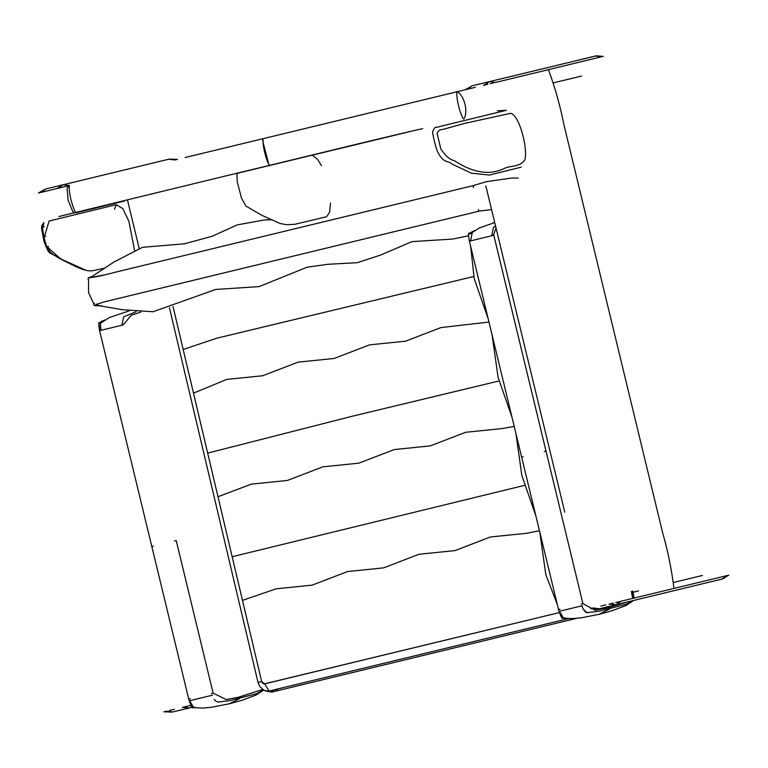 <?xml version="1.0" encoding="UTF-8"?>
<svg xmlns="http://www.w3.org/2000/svg" width="768" height="768" viewBox="0 0 768 768"><rect width="100%" height="100%" fill="white"/><g stroke="black" fill="none" stroke-linecap="round" stroke-linejoin="round"><path stroke-width="1.15" d="M553.536 82.829L581.568 76.042M559.267 612.605L264.691 683.866L261.648 681.475L173.011 306.47L183.178 349.498L217.018 338.131L473.731 276.509M468.394 235.786L452.707 239.059L411.946 241.622L380.563 255.072L357.235 262.694L328.243 264.269L307.238 267.158L259.085 286.618L215.693 289.45L153.062 311.76L122.314 309.706L95.568 305.069M574.474 63.341L573.59 63.562M578.083 60.192L578.573 60.067M578.573 60.077L595.68 55.949M595.546 55.968L596.131 55.872M596.285 55.843L489.552 81.61L495.658 82.416L601.738 56.736M596.976 55.795L599.578 56.102M601.066 56.659L595.296 56.035L578.333 60.134M595.814 55.93L603.331 56.362M467.414 89.232L467.53 89.203C464.352 89.99 464.352 89.99 467.491 89.213L471.984 85.891M185.53 157.44L263.155 138.662L262.694 140.842L269.069 165.446L262.694 140.842L263.155 138.662L465.187 89.779M465.101 89.798L472.08 85.862M471.878 85.92L467.856 89.136M475.286 87.341L467.203 89.299M495.658 82.416L489.542 81.6L484.109 85.19L487.862 84.298L483.456 85.363L484.627 84.634M486.653 82.896L488.352 82.003M488.726 81.859L489.254 81.696M489.542 81.61L472.589 85.709M490.157 83.741L494.016 82.81L490.157 83.741M728.102 575.328L673.978 588.422C671.53 568.944 667.728 550.291 662.563 532.454L563.904 124.627C560.342 106.406 555.197 88.08 548.477 69.638L520.406 76.426M721.987 579.082L704.64 583.277M699.101 582.346L699.984 582.134M723.466 578.544L725.616 577.094M728.842 575.146L722.352 578.976M726.912 575.616L621.168 601.2L616.099 604.704L721.843 579.12L726.691 575.923M598.522 608.928L593.011 608.026C589.862 608.765 589.862 608.765 593.021 608.026L593.021 608.006M590.611 608.592L598.618 608.909M590.698 608.573L591.955 608.266M593.357 607.93L599.136 608.813L616.099 604.704L620.832 601.277M704.88 583.219L721.843 579.12M599.136 608.803L598.416 608.947M615.792 604.771L615.254 604.858M614.851 604.906L612.941 604.886M610.339 604.262L608.957 604.147M605.885 604.896L600.787 606.125M613.373 603.082L609.629 604.003L616.099 604.714M619.526 601.594L615.667 602.525M100.675 329.837C99.59 323.53 100.474 320.563 103.296 320.918M140.822 312.086L131.309 315.139L123.869 324.23L122.122 324.643M174.47 541.008L176.218 540.586L213.11 693.12L226.282 699.562L238.848 697.114L262.589 689.491M100.262 323.155L100.954 329.77L99.466 330.134C98.525 324.01 98.496 321.6 99.37 322.906L104.592 320.074M100.147 323.51L109.402 317.491L129.12 310.886M239.693 698.515L229.277 703.786L211.622 707.242L203.165 708.067C192.72 707.683 197.51 707.77 193.402 707.146L189.619 700.714L212.602 695.155M581.77 605.846C583.834 610.906 585.898 613.162 587.971 612.595M632.63 598.426L632.659 596.726M472.339 231.994L470.765 240.307L469.267 240.662C468.326 234.547 468.298 232.138 469.181 233.434L474.394 230.611M496.013 227.942L493.68 234.758L582.922 603.658L595.123 610.234L606.787 608.074L629.126 601.546M633.408 598.234L632.467 591.13M631.382 591.398L632.669 598.416M469.949 234.038L479.213 228.019L494.717 222.576M609.494 609.043L599.088 614.314L581.491 617.77L572.861 618.605C564.374 618.355 566.496 618.259 563.213 617.674L559.43 611.251L582.413 605.693M44.275 226.464L43.046 227.261M48.586 246.528L47.242 246.605M43.008 226.454L43.92 222.605L42.029 225.197L41.491 228.058L43.949 241.219C50.227 256.915 46.771 249.821 59.587 258.547L77.088 267.254L86.419 270.499L60.701 258.931L47.482 247.171L50.198 252.048L53.434 254.707L66.835 262.205L82.445 269.405L88.003 270.749L92.064 270.864L105.398 268.013M134.515 250.205L128.909 221.357L122.861 208.627L116.218 204.682L49.114 221.021L44.458 236.602L45.696 236.304M312.682 155.51L317.578 159.312L321.514 165.744M330.538 203.059L329.52 212.381L326.63 216.739L294.912 224.285L286.656 224.717L280.157 223.507L262.042 215.414L245.923 206.074L241.488 198.115L237.283 181.987L236.909 174.643L237.542 173.357L240.269 172.56M521.328 167.117L489.427 175.056L471.475 173.184L452.266 164.208C447.869 159.946 443.722 164.4 437.232 150.998C435.312 145.478 433.738 139.248 432.518 132.307C435.331 124.195 436.733 128.534 438.922 126.71L506.352 110.304L497.376 110.832M509.894 113.462C518.074 111.83 528.355 147.533 524.842 159.859C519.485 167.587 511.123 165.158 504.355 168.432C489.763 175.555 473.078 172.963 454.32 160.656C449.856 159.773 445.354 155.866 440.803 148.934L437.117 133.392C438.298 130.646 440.016 129.379 442.272 129.571L465.158 123.264L509.894 113.462L465.158 123.264L442.272 129.571C440.016 129.379 438.298 130.646 437.117 133.392L440.803 148.934C445.354 155.866 449.856 159.773 454.32 160.656C473.078 172.963 489.763 175.555 504.355 168.432C511.123 165.158 519.485 167.587 524.842 159.859C528.355 147.533 518.074 111.83 509.894 113.462M263.155 138.662C262.253 144.835 266.122 160.829 269.75 165.898C266.122 160.829 262.253 144.835 263.155 138.662L185.136 157.536M124.445 201.053L75.782 212.822M75.955 212.784C72.326 207.706 68.458 191.712 69.36 185.539L63.11 184.762L57.37 188.429L68.016 185.866L48.941 190.483M457.344 91.68C464.477 95.904 468.346 111.907 463.93 118.925L463.536 119.021C459.917 113.942 456.048 97.949 456.95 91.776M169.814 159.014L169.248 159.11M151.651 163.363L168.864 159.187L175.296 159.917M176.045 159.734L177.302 159.427M169.133 159.13L169.661 159.043M41.088 192.384L69.187 185.587L67.075 188.352L68.112 200.198L72.73 211.478L74.208 212.63M69.226 185.578L63.12 184.781L151.901 163.296M174.979 159.994L168.864 159.197M56.899 188.563L63.11 184.771L46.157 188.88L40.742 192.451M41.366 191.779L43.21 190.205M39.898 192.672L39.158 192.854M190.714 705.341L182.89 707.242L189.667 707.885L191.942 706.944L190.042 707.76M166.598 711.178L172.704 711.974L189.667 707.866L182.41 707.347M192.288 707.232L189.917 707.808M174.451 709.267L169.555 710.458M166.8 711.12L166.262 711.264M164.669 711.638L165.408 711.456M163.91 711.821L172.406 712.032M169.478 712.138L167.117 711.581M488.957 322.051L440.938 327.581L405.514 341.194L369.523 344.861L334.099 358.464L298.099 362.141L262.685 375.744L226.685 379.411L193.498 393.139L183.178 349.498M499.046 380.966L352.022 416.294L207.667 453.11L193.498 393.139M514.205 426.422L501.686 428.611L465.686 432.278L430.262 445.891L394.262 449.558L358.848 463.171L322.848 466.838L287.424 480.442L251.434 484.118L217.987 496.752L207.667 453.11M524.688 485.328L232.157 556.723L217.987 496.752M539.462 530.755L526.426 533.309L490.435 536.976L455.011 550.589L419.011 554.256L383.597 567.869L347.597 571.536L312.173 585.139L276.173 588.816L242.477 600.365L232.157 556.723M545.53 615.926L264.134 683.923L262.608 683.213L261.677 681.61L242.477 600.365M478.33 209.51L478.886 211.094L478.339 209.51M491.578 209.616L478.886 211.094M99.072 305.462L95.77 304.598M478.704 211.238L105.082 301.68L96.067 304.416M473.501 187.469L473.328 185.827M473.491 187.469L473.107 185.741M518.256 178.042L511.507 178.08L486.557 181.622L472.954 185.693L114.403 272.438C104.429 275.184 95.923 276.979 88.896 277.834L103.69 275.03M638.496 590.938L633.178 592.224M673.91 582.365L702.394 575.472M139.181 248.39L127.546 200.304M568.867 618.528L269.136 691.037L274.176 691.507L278.285 688.944M264.691 683.866L269.136 691.037L264.144 690.422C269.261 692.074 272.611 692.429 274.176 691.507L576.413 618.394M264.144 690.422L259.709 686.438L258.019 682.464L169.469 307.834M258.24 682.464L261.648 681.475M211.363 693.542L213.11 693.12M153.302 546.134L151.805 546.49L99.466 330.134M188.976 698.957L188.717 699.024C190.906 706.022 192.422 708.912 193.258 707.674L196.704 707.75M189.091 698.928L190.205 698.659M123.043 324.97L100.061 330.528M523.104 456.662L521.616 457.027L469.267 240.662M558.787 609.494L558.528 609.552C560.717 616.56 562.224 619.44 563.059 618.211L566.506 618.288M558.902 609.466L560.006 609.197M491.933 235.181L493.68 234.758M546.019 451.123L544.272 451.546M581.174 604.08L582.922 603.658M492.854 235.498L469.872 241.056M114.538 209.117L116.218 204.682M93.792 303.792L88.579 292.723L88.522 279.552M89.981 277.834L113.971 261.994L142.56 247.306L184.32 243.811L212.035 236.314L237.197 224.909L264.432 219.955L271.114 219.782M494.63 222.221L493.325 222.989M485.846 185.933L564.768 512.15M122.112 324.653L123.638 316.838L136.099 311.75M214.205 699.36L215.971 701.309L218.035 702.067L229.747 700.627L256.378 693.715L263.443 690.048M188.717 699.024L151.814 546.49M229.277 703.786L241.795 700.368L256.138 694.992L262.81 690.71M557.318 604.57L545.798 574.531L539.789 532.128M535.872 515.923L521.818 475.421L515.962 433.67M511.987 417.216L498.067 377.242L492.115 335.078M488.131 318.643L474.24 278.746L470.65 246.365M558.528 609.552L521.626 457.027M491.923 235.181L493.44 227.376L495.581 226.166M584.006 609.898L585.782 611.837L587.846 612.605L599.549 611.155L626.179 604.253L633.274 600.547M632.851 591.043L634.061 598.08M599.088 614.314L611.597 610.896L625.949 605.52L632.611 601.248M42.374 226.944L43.824 236.755L46.781 247.152M238.445 172.848L58.915 216.518M422.736 128.659C394.118 134.822 309.389 155.875 238.416 172.858M240.221 172.57L411.37 131.232M169.382 159.091L177.389 159.408M45.648 189.024L38.4 193.037M481.69 631.373L472.061 633.696M409.843 648.749L400.31 651.062M337.296 666.307L326.275 668.966M94.435 303.35L93.581 304.618L94.637 305.664L101.712 305.808M92.112 276.586L88.57 277.632L87.955 279.043L88.454 279.542"/></g></svg>

